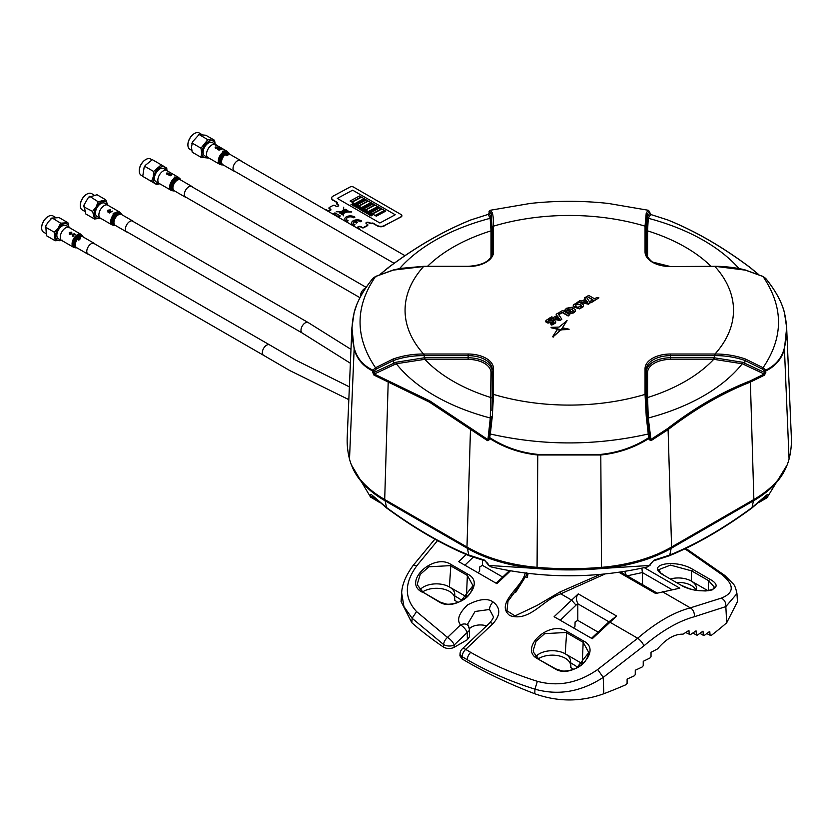 <?xml version="1.0" encoding="UTF-8"?>
<svg xmlns="http://www.w3.org/2000/svg" width="833" height="833" viewBox="0 0 833 833"><rect width="100%" height="100%" fill="white"/><g stroke="black" fill="none" stroke-linecap="round" stroke-linejoin="round"><path stroke-width="1.25" d="M538.357 658.799A18.451 10.652 180 0 1 565.305 658.268A18.451 10.652 180 0 1 570.459 664.068M535.817 656.633A18.305 10.569 180 0 1 565.201 653.801A18.305 10.569 180 0 1 570.553 661.079A18.305 10.569 180 0 1 570.407 662.62L576.842 666.629A10.839 6.258 180 0 1 576.946 666.681A10.839 6.258 180 0 1 577.987 667.379M570.626 663.11L570.699 665.598A18.451 10.652 180 0 1 570.563 667.118L570.407 662.62M492.959 623.657A7.226 2.655 -133.3 0 0 489.575 623.094C492.688 619.315 493.917 617.097 493.251 616.451L489.512 609.485A7.226 4.175 -60 0 1 493.042 601.936C500.695 607.746 500.664 614.993 492.959 623.657L465.689 649.396L470.728 652.364C491.074 664.109 513.284 673.751 537.337 681.311C558.162 686.954 578.279 683.029 597.667 669.524L603.227 677.385C581.132 691.838 558.37 695.763 534.942 689.172C510.494 681.477 487.919 671.648 467.209 659.705L462.086 656.675L461.951 658.841L459.931 655.8L460.055 653.666A7.226 4.019 3.4 0 0 462.086 656.675A7.226 4.217 121.1 0 1 465.689 649.396A7.226 2.655 -133.3 0 0 462.315 648.834A7.226 7.226 0 0 0 460.055 653.666M489.512 609.485L475.07 611.484L467.688 623.959L468.219 625.77A7.226 4.883 -32.3 0 1 468.74 627.874M493.042 601.936C487.492 598 479.027 598.979 467.657 604.862C458.91 613.203 456.526 619.898 460.524 624.927A7.226 2.697 46.1 0 1 467.209 632.466L454.193 644.992L454.12 647.345C450.466 649.032 446.925 648.959 443.51 647.106L443.583 644.534A7.226 3.863 1.7 0 0 443.979 644.773A7.226 3.863 1.7 0 0 454.193 644.992A7.226 2.697 -133.9 0 0 447.508 637.443L460.524 624.927A7.226 4.883 -32.3 0 1 468.219 625.76A7.226 4.883 -32.3 0 1 468.219 625.77M469.291 628.832A12.526 7.226 180 0 1 486.607 625.895M676.323 582.454A18.451 10.652 180 0 1 691.317 585.516A18.451 10.652 180 0 1 696.076 590.243M670.336 578.997A18.305 10.569 180 0 1 691.213 581.049A18.305 10.569 180 0 1 696.575 588.327A18.305 10.569 180 0 1 696.43 589.868L696.784 590.451M422.56 591.94A18.451 10.652 180 0 1 449.497 591.409A18.451 10.652 180 0 1 454.641 597.167M420.019 589.774A18.305 10.569 180 0 1 449.393 586.953A18.305 10.569 180 0 1 454.756 594.221A18.305 10.569 180 0 1 454.61 595.762L461.045 599.77A10.839 6.258 180 0 1 461.149 599.833A10.839 6.258 180 0 1 462.19 600.531M454.766 600.26L454.61 595.762L454.766 600.26L457.994 602.457M502.695 577.05L482.432 565.347L482.432 560.161M482.432 565.347L479.725 566.909L479.6 571.271L478.163 572.812M458.744 561.65L496.895 583.673L458.744 561.65L466.168 554.518M473.175 557.235L464.929 565.17M554.778 668.701L537.754 658.872C518.168 648.938 548.937 619.627 566.732 631.268L583.756 641.098C603.342 651.031 572.573 680.342 554.778 668.701L561.848 670.898M537.754 658.872L555.892 668.941L561.952 670.877C564.243 671.408 568.127 670.909 573.593 669.388L578.175 667.275C579.07 666.431 586.734 663.495 588.796 652.541L583.173 642.326L582.225 663.641A18.305 10.569 180 0 1 582.715 663.932M583.756 641.098L583.173 642.326L566.138 632.486L544.73 633.632L536.056 641.243L533.235 650.375L533.516 652.229L538.878 659.528M460.587 601.405L472.998 585.682L467.375 575.468L467.959 574.239C487.544 584.183 456.776 613.484 438.981 601.842L423.06 592.253L440.095 602.082L446.051 604.05M421.946 592.013C402.37 582.08 433.139 552.768 450.924 564.41L449.393 586.953L466.428 596.782L467.375 575.468L450.341 565.638L428.933 566.784L420.259 574.385L417.437 583.516L417.718 585.37L423.081 592.669M438.981 601.842L446.155 604.019C448.446 604.55 452.319 604.06 457.786 602.54L462.367 600.426C463.273 599.583 470.937 596.647 472.998 585.682M528.174 573.406L527.112 577.55L525.259 576.478M434.909 539.138L413.012 565.617L417.177 565.315C404.276 582.642 404.067 598.063 416.562 611.578L447.508 637.443A7.226 4.384 -54.5 0 0 443.583 644.534L412.116 618.263L403.943 606.58L401.662 592.888L401.1 601.624L411.877 622.792A433.493 250.275 180 0 0 443.51 647.106M663.797 575.218C644.211 564.618 674.99 558.391 692.775 569.366L709.81 579.195C729.396 589.806 698.627 596.022 680.832 585.058L663.797 575.218C657.435 569.897 663.578 577.3 658.747 569.668L660.788 573.166M712.704 589.608L714.339 587.182L708.696 580.726L691.661 570.886L670.471 565.107L658.747 569.668M714.339 587.182L712.819 589.545C712.048 589.4 715.495 589.691 705.728 590.951C696.221 590.607 693.118 590.743 680.842 585.058M692.775 569.366L691.661 570.886L691.213 581.049L708.05 590.764M706.748 633.611L711.059 635.569A433.493 250.275 180 0 0 726.688 622.792L737.465 601.624L736.955 593.596L725.845 606.591L694.253 616.764C678.562 621.074 661.787 630.758 643.94 645.814L603.227 677.385L603.79 693.754C580.893 702.011 557.891 702.011 534.786 693.754A433.493 250.275 180 0 1 461.951 658.841M710.112 635.548L709.758 631.352A433.181 250.098 180 0 1 704.333 635.381L703.364 635.35L703 631.143A432.868 249.91 180 0 1 697.419 635.09L696.419 635.038L696.055 630.831A432.546 249.733 180 0 1 690.328 634.684L685.663 632.518M696.419 635.038L692.879 632.986M703.364 635.35L699.907 633.351M522.385 581.798L508.005 601.228L506.964 610.797L515.013 615.91L536.931 605.508L559.984 591.971L600.166 574.447M605.008 573.989L560.786 593.835C543.272 599.344 529.559 622.501 509.786 615.545C494.708 603.529 521.947 587.525 525.165 573.271L524.644 572.969M591.534 638.265L609.256 621.564L616.659 616.045L592.263 638.734L554.112 616.712L592.263 638.734M689.297 634.621L688.933 630.404A432.233 249.546 180 0 1 683.05 634.173L682.966 634.173C674.626 633.955 666.181 638.828 657.643 648.792L657.56 648.897A432.233 249.546 180 0 1 651.031 652.291L651.021 656.716L649.927 658.008A432.546 249.733 180 0 1 643.243 661.319L643.232 665.744L642.108 667.025A432.868 249.91 180 0 1 635.277 670.242L635.256 674.668L634.1 675.927A433.181 250.098 180 0 1 627.114 679.062L627.093 683.487L625.916 684.736A433.493 250.275 180 0 1 603.79 693.754M598.063 632.101L577.8 620.408L577.81 603.415L560.286 620.231M577.8 620.408L575.093 621.97L574.968 626.333L573.531 627.874M554.112 616.712L578.248 593.877C576.051 596.636 575.905 599.822 577.81 603.415M597.667 669.524L637.703 638.245C656.3 622.345 673.835 612.224 690.328 607.861L721.399 598.084C724.595 599.895 726.074 602.738 725.845 606.591L726.688 622.792M644.273 567.648L679.822 588.181L655.686 593.513L618.919 572.292M672.179 589.754L642.368 572.552L627.207 575.822M642.514 584.662L642.514 572.802M642.368 572.552L641.899 568.179M721.399 598.084C734.3 592.909 734.498 585.11 722.013 574.687L684.976 548.864M437.544 540.586L417.177 565.315M469.333 629.436L469.51 636.672L467.396 639.682L467.209 632.466A7.226 4.144 -1.4 0 0 469.333 629.436A7.226 7.226 0 0 0 468.219 625.76M454.12 647.345L467.396 639.682M489.575 623.094L462.315 648.834M566.732 631.268L565.201 653.801L582.225 663.641M570.761 663.203L570.917 667.702L573.802 669.315M570.917 667.702L570.563 667.118M576.384 668.264L588.796 652.541M510.483 570.855L496.895 583.673M496.166 583.215L509.452 570.667M763.049 276.535C783.655 307.054 783.655 337.448 763.049 367.728L765.683 370.144C775.388 365.562 781.573 358.336 784.238 348.475C787.31 336.345 787.31 324.224 784.238 312.094C781.573 301.661 775.388 290.436 765.683 278.42L763.049 276.525L745.504 270.163L714.995 266.321L670.43 266.539A25.396 14.661 180 0 1 652.478 262.249A25.396 14.661 180 0 1 645.044 251.878A1.208 0.979 -0 0 1 646.241 252.816A24.188 13.963 0 0 0 646.262 253.326C644.534 254.711 652.957 263.28 653.082 262.187L670.43 266.539L714.995 266.321C728.344 266.237 742.047 268.976 745.4 270.017L762.924 276.4L765.61 278.326A1.208 0.625 129 0 1 765.683 278.42A1.208 0.646 -39.8 0 1 765.777 278.493C775.45 290.478 781.656 301.785 784.405 312.417A1.208 0.968 -14.2 0 1 784.426 312.573L786.664 327.671L784.426 348.985C781.739 358.877 775.544 366.197 765.86 370.945L764.663 375.058L750.377 382.108C722.805 392.905 695.378 408.743 668.097 429.609L651.062 440.647L649.126 439.647L649.042 438.387C634.538 447.613 618.461 453.142 600.822 454.995L537.743 454.995C520.104 453.142 504.038 447.613 489.523 438.387L489.44 439.647A1.208 0.687 3.7 0 1 488.898 439.022L491.314 416.739L492.334 416.146L490.314 434.003L489.387 434.232L490.293 433.993L489.523 438.387A1.208 0.687 3.7 0 1 488.981 437.762A1.208 0.687 3.7 0 0 488.981 437.762L488.909 438.981A1.208 0.687 3.7 0 0 488.898 439.022L488.898 439.095M645.044 251.878L645.044 226.555L646.241 227.482L646.304 253.815M646.377 254.242L646.377 229.554L647.251 217.132L649.667 213.3L649.178 211.457L647.262 214.06L646.241 227.086L646.377 229.554L647.574 230.491L647.574 255.814A22.855 13.193 0 0 0 647.772 257.501M645.044 226.555L645.044 226.149A1.208 0.979 0 0 1 646.241 227.086M470.749 219.985A1.208 0.802 68.8 0 1 470.884 219.912L487.878 214.487A1.208 0.646 75.3 0 1 487.93 214.477L488.909 213.3L491.324 217.132L492.199 229.554L491.293 213.998L489.387 211.457L490.314 210.26L492.313 212.863C493.157 215.622 493.563 220.047 493.532 226.149A164.226 94.816 0 0 1 645.044 226.149L646.241 212.915L648.261 210.26L649.178 211.457M648.261 210.26L608.392 203.45C582.319 200.607 556.246 200.607 530.184 203.45L531.777 203.283M490.314 210.26L530.184 203.45M492.324 227.086A1.208 0.979 -0 0 1 493.532 226.149L493.532 251.878A25.396 14.661 180 0 1 468.136 266.539L423.581 266.539L393.28 270.111L375.527 276.525L372.882 278.42C363.178 290.436 356.993 301.661 354.327 312.094C351.266 324.224 351.266 336.345 354.327 348.475C356.993 358.336 363.178 365.562 372.882 370.144L375.527 367.738C354.91 337.209 354.91 306.804 375.516 276.535M490.804 257.501A22.855 13.193 0 0 0 490.991 255.814L491.001 230.491L490.116 217.663L487.93 214.477L471.03 219.881C443.697 230.908 416.198 246.787 388.511 267.518L380.337 274.265M491.001 230.491L492.199 229.554L492.199 254.242M427.548 266.321A164.226 94.816 0 0 1 490.991 230.866A1.208 0.979 180 0 0 492.199 229.929M492.261 253.815L492.324 227.482L493.532 226.555M423.581 266.539L423.581 266.539A164.226 94.816 0 0 0 423.581 354.015L468.136 354.015A25.396 14.661 180 0 1 493.532 368.675L493.532 394.405A1.208 0.979 180 0 0 492.324 395.331L493.532 393.999M376.349 368.977L375.527 367.738L393.061 359.044C402.901 355.629 413.074 353.952 423.581 354.015L423.581 355.639C413.241 355.545 403.224 357.159 393.54 360.491L376.349 368.977L373.85 371.237L373.84 372.538L395.831 362.293L424.268 357.784L468.136 357.784L468.136 355.639L423.581 355.639M488.909 438.981L487.93 439.637L490.304 418.01L490.991 372.611A22.855 13.193 0 0 0 468.136 359.408L424.278 359.408L396.3 363.74L395.831 362.293M424.278 359.408L424.268 354.015M388.511 380.973L429.932 400.996L487.93 439.637L487.503 440.647L429.443 402.131L373.913 375.058A1.208 0.895 -57.5 0 1 374.288 374.038L388.511 380.973A1.208 0.802 -69.3 0 0 388.199 382.108L384.7 499.519A124.69 71.992 180 0 1 349.506 459.056A222.13 128.251 180 0 1 347.215 437.283L351.901 327.858M491.22 417.666A1.208 0.687 5.2 0 1 490.304 418.01A190.163 109.789 180 0 1 434.816 395.779A190.163 109.789 180 0 1 396.3 363.74L374.288 374.038L373.84 372.538A1.208 0.646 0.5 0 1 372.695 372.247L372.705 370.945A1.208 0.948 -62 0 1 372.882 370.144L373.85 371.237A1.208 0.646 0.5 0 1 372.705 370.945C363.021 366.197 356.836 358.877 354.14 348.985L351.911 327.671L354.14 312.573L356.534 305.315M786.664 327.858L791.35 437.283A222.13 128.251 180 0 1 789.07 459.056A124.69 71.992 180 0 1 753.865 499.519L671.585 547.021A124.69 71.992 180 0 1 601.499 567.346A222.13 128.251 180 0 1 537.066 567.346A124.69 71.992 180 0 1 466.98 547.021L384.7 499.519M394.04 364.542L393.061 359.044M468.136 359.408L468.136 357.784A24.063 13.89 180 0 1 492.199 371.674L492.199 396.623A1.208 0.979 180 0 1 490.991 397.56A164.226 94.816 0 0 1 453.162 381.254A164.226 94.816 0 0 1 424.924 359.408L424.924 357.784M492.199 396.623L491.845 410.43M491.928 409.274L492.324 395.331M646.231 416.146L647.262 416.739L649.178 434.232L648.261 434.003L646.231 416.146L645.044 394.405A164.226 94.816 0 0 1 493.532 394.405L492.334 416.146M490.991 372.611A1.208 0.979 180 0 0 492.199 371.674L492.324 394.936L492.199 397.008L491.001 397.935M487.503 440.647L489.44 439.647M666.233 549.936A123.43 71.263 180 0 1 601.322 567.606A220.87 127.511 180 0 1 537.254 567.606A123.43 71.263 180 0 1 472.342 549.936M564.649 313.947A220.87 127.511 180 0 1 565.315 313.937M573.468 312.927A220.932 127.553 0 0 0 572.625 312.916M563.587 312.948A220.932 127.553 0 0 0 562.921 312.958M561.713 312.979A220.932 127.553 0 0 0 561.005 312.989M567.054 312.208A222.13 128.251 180 0 1 567.731 312.208L564.576 310.386L566.502 308.252L571.553 307.346L575.259 309.491L575.176 311.021L573.666 312.427L569.824 313.416L569.907 312.26L573.125 310.834L572.271 309.074L567.783 309.095L566.825 309.991L567.971 310.647L569.283 309.886L570.553 310.615L567.762 312.614L564.576 310.782L565.232 309.647M573.958 312.229A222.13 128.251 180 0 1 574.489 312.24M424.268 358.544L424.924 358.169M566.076 314.374A220.089 127.074 0 0 0 565.399 314.385M489.846 437.669C504.225 446.988 520.198 452.569 537.774 454.391L600.791 454.391C618.367 452.569 634.34 446.988 648.72 437.669L649.042 438.387A1.208 0.687 176.3 0 0 649.584 437.762A1.208 0.687 176.3 0 1 649.584 437.762L649.667 438.981A1.208 0.687 176.3 0 1 649.667 439.022L649.667 439.022A1.208 0.687 176.3 0 1 649.126 439.647M646.72 410.43L646.377 396.623A1.208 0.979 180 0 0 647.574 397.56L648.272 418.01L651.062 440.647M646.377 396.623L646.377 371.674A24.063 13.89 180 0 1 670.43 357.784L714.308 357.784L742.734 362.293L764.736 372.538L764.278 374.038L750.054 380.973C722.378 391.708 694.868 407.587 667.535 428.61L650.646 439.637L649.667 438.981M649.678 439.095L649.584 437.71L648.72 437.669L648.282 433.993C595.397 445.894 542.752 445.894 490.314 434.003M648.438 419.822L647.418 419.238M764.663 375.058A1.208 0.895 57.5 0 0 764.278 374.038L742.265 363.74L714.298 359.408L670.43 359.408A22.855 13.193 0 0 0 647.574 372.611L647.574 397.56A164.226 94.816 0 0 0 713.642 359.408L713.642 357.784M645.044 393.999L646.241 395.331A1.208 0.979 -0 0 0 645.044 394.405L645.044 368.675A25.396 14.661 180 0 1 670.43 354.015L714.995 354.015C725.512 353.952 735.706 355.639 745.556 359.054L763.049 367.728L762.226 368.977L745.077 360.512L744.577 364.562M765.683 370.144A1.208 0.948 62 0 1 765.86 370.945A1.208 0.646 -0.5 0 1 764.725 371.237L764.736 372.538A1.208 0.646 -0.5 0 0 765.871 372.247M758.228 274.265L750.054 267.518C722.294 246.745 694.784 230.866 667.535 219.881L650.646 214.477A1.208 0.646 -75.3 0 1 650.698 214.487L667.681 219.912A1.208 0.802 -68.8 0 0 667.535 219.881M649.646 213.092A1.208 0.698 176.2 0 1 649.667 213.196L649.667 213.196A1.208 0.698 176.2 0 1 649.667 213.3L650.646 214.477L648.272 218.277L647.574 230.491M372.695 372.247L373.913 375.058M375.527 276.525L376.349 276.723L375.527 276.525M490.116 217.663L492.313 212.863M490.293 210.27L488.909 213.3M488.992 212.051A1.208 1.166 -152.9 0 1 489.117 211.478L489.762 210.551M649.199 211.467A1.208 0.698 176.2 0 1 649.584 212.051A1.208 1.166 152.9 0 0 649.136 211.082M646.377 229.929A1.208 0.979 180 0 0 647.574 230.866A164.226 94.816 0 0 1 711.018 266.321M764.725 371.237L762.226 368.977M745.556 359.054L745.077 360.512C735.372 357.17 725.345 355.545 714.995 355.639L670.43 355.639A24.188 13.963 0 0 0 646.241 369.602L646.241 394.936L646.377 397.008L647.574 397.935M714.995 266.539A164.226 94.816 0 0 1 714.995 354.015L714.995 355.639M714.308 354.015L714.298 359.408M742.734 362.293L742.265 363.74A190.163 109.789 180 0 1 648.272 418.01A1.208 0.687 -5.2 0 1 647.345 417.666M646.241 395.331L647.22 416.333M649.178 434.232L648.282 433.993L649.178 434.232L649.584 437.721M585.412 299.505L584.704 298.131M590.014 302.983L588.556 304.222L578.144 301.921L579.893 300.526L582.069 301.046L585.412 299.109L584.506 297.86L586.213 296.871L590.201 302.879L588.556 303.826L578.144 301.525M598.427 298.131L591.263 302.65L590.514 301.13L592.898 299.755L587.057 296.381L588.723 295.423L594.564 298.787L596.959 297.412L598.917 297.85L591.263 302.264L590.514 301.13M592.898 300.151L587.057 296.381M570.553 310.615L567.762 312.614M575.259 309.886L575.176 311.417L573.666 312.812L569.824 313.812L569.907 312.656M573.125 311.23L573.146 310.313L570.824 308.97L567.783 309.491L566.825 310.386M553.164 337.146L552.675 336.615L557.194 329.67L560.401 330.368L552.8 336.813M566.544 320.903L561.109 330.128L551.102 327.744M569.501 314.832L568.179 315.988L562.337 312.614L559.641 314.166L558.891 312.646L562.639 310.48L569.845 314.635L568.179 315.592L562.337 312.219L559.641 313.781L558.891 312.646M557.027 315.894L556.319 314.52M561.629 319.372L560.172 320.611L549.759 318.31L551.498 316.915L553.685 317.435L557.027 315.499L556.121 314.249L557.829 313.26L561.817 319.268L560.172 320.216L549.759 317.914M583.537 305.097L583.454 306.627L579.56 308.876L573.219 306.794L573.291 304.868L577.196 302.618L579.841 302.577L583.537 304.701L583.454 306.232L579.56 308.481L573.219 306.398L573.291 304.868M553.768 322.558L552.602 321.954L547.979 323.1L545.761 321.85L545.979 320.434L548.968 318.591L551.602 319.174L548.593 320.08L547.989 321.288L553.56 320.247L555.028 320.684L555.59 322.527L551.238 324.662L550.571 323.662L552.987 322.871L553.508 321.653L547.979 322.704L545.761 321.465L545.979 320.434M550.571 319.341L551.602 319.57L547.781 321.184M555.798 321.892L555.59 322.923L552.81 324.672L551.238 325.057L550.8 324.006M568.762 329.535L562.546 329.753M577.54 303.785L581.424 305.128L581.434 306.034L577.633 307.315L575.332 305.982L575.322 305.076L577.54 303.785L581.424 305.513L581.434 306.419M575.332 306.367L575.322 305.461L577.54 304.18M557.756 316.54L559.37 318.789L555.476 317.862L557.756 316.54M559.037 327.077L567.065 320.643L561.109 329.733L551.102 327.348L559.037 327.077M560.401 330.368L553.164 336.751M586.14 300.151L587.754 302.4L583.86 301.473L586.14 300.151M562.285 329.753L563.441 327.983L569.126 329.222L562.285 329.753M555.476 318.248L557.756 316.936L559.37 319.185M487.378 563.295L485.202 560.911A2.405 1.406 -75.2 0 0 485.275 560.932L469.854 555.965A2.405 1.687 -68.6 0 1 469.583 555.892A2.405 1.687 -68.6 0 1 468.792 555.028L484.462 560.109L488.752 565.388L490.97 566.888L487.982 564.826L488.752 565.388L487.336 562.941A2.405 1.562 -16.3 0 0 487.378 563.295A2.405 1.562 -16.3 0 0 488.398 564.17M751.491 508.172A2.405 1.041 -126.8 0 0 751.835 508.078C723.221 529.07 695.607 545.011 668.993 555.892A2.405 1.687 -111.4 0 1 668.712 555.965L653.301 560.932A2.405 1.406 -104.8 0 0 653.364 560.911A2.405 1.406 -104.8 0 0 654.103 560.109L669.774 555.028C696.242 544.199 723.669 528.361 752.053 507.526L766.287 495.333C767.724 494.115 768.286 494.386 767.984 496.145L787.133 464.96M651.239 562.941L649.813 565.388L650.594 564.826L647.595 566.888L649.813 565.388L650.177 564.17A2.405 1.562 16.3 0 0 651.198 563.295L653.364 560.911L668.993 555.892A2.405 1.687 -111.4 0 0 669.774 555.028L671.159 548.343L753.428 500.841A124.075 71.638 0 0 0 786.873 465.585M766.287 495.333A2.405 1.312 -134.8 0 1 766.058 495.854L766.058 495.854A2.405 1.312 -134.8 0 1 765.631 496.072L765.86 496.76L764.559 497.322M761.289 500.352L765.86 496.76A2.405 1.77 9.1 0 0 767.984 496.145M765.746 497.457L767.766 497.301L758.665 502.632M351.693 465.585A124.075 71.638 0 0 0 385.138 500.841L386.512 507.526C415.053 528.455 442.479 544.282 468.792 555.028L467.417 548.343L385.138 500.841M467.417 548.343A124.075 71.638 0 0 0 535.275 568.398L489.086 565.472M671.159 548.343A124.075 71.638 0 0 1 603.3 568.398A221.516 127.886 180 0 1 535.275 568.398M568.772 315.645A218.912 126.387 0 0 0 567.585 315.645M351.443 464.97L370.529 497.03L379.9 502.632M374.017 497.322L372.705 496.76L372.934 496.072A2.405 1.312 -45.2 0 1 372.518 495.854A2.405 1.312 -45.2 0 1 372.278 495.333C370.841 494.115 370.279 494.386 370.581 496.145L370.758 497.259L372.82 497.457L377.287 500.352M370.581 496.145A2.405 1.77 170.9 0 0 372.705 496.76L372.82 497.457M387.085 508.172A2.405 1.041 -53.2 0 1 386.741 508.078C415.344 529.07 442.958 545.011 469.583 555.892L485.202 560.911A2.405 1.406 -75.2 0 1 484.462 560.109M372.278 495.333L386.512 507.526A2.405 1.041 -53.2 0 0 386.741 508.078L372.289 495.635M488.513 564.576L487.555 563.702M651.01 563.702L650.052 564.576M603.3 568.398L649.48 565.472M654.103 560.109L650.177 564.17M133.707 221.828A6.258 3.613 120 0 0 132.968 221.12A6.258 3.613 120 0 0 127.345 223.754A6.258 3.613 120 0 0 125.773 230.928A6.258 3.613 120 0 0 126.699 231.97A6.258 3.613 120 0 0 127.688 232.251M109.133 210.874A7.487 4.321 120 0 0 108.873 211.134L109.519 211.509A7.487 4.321 120 0 0 109.113 211.967L108.207 211.842L108.217 210.395L109.998 210.062L110.55 210.978L110.279 209.854L107.873 210.208L107.998 212.165L109.31 212.321A7.487 4.321 -60 0 1 110.112 211.436L109.133 210.874M113.34 214.768A7.487 4.321 120 0 0 113.101 215.081L113.194 213.279L115.381 212.821A7.487 4.321 120 0 0 115.089 213.029L113.538 213.456L113.34 214.768M109.477 212.967L112.403 211.124M241.331 161.196A6.258 3.613 120 0 0 240.591 160.488A6.258 3.613 120 0 0 235.76 162.164A6.258 3.613 120 0 0 233.032 168.464A6.258 3.613 120 0 0 234.323 171.338A6.258 3.613 120 0 0 235.302 171.619M216.122 147.795A7.487 4.321 120 0 0 215.539 148.201L215.841 148.378A7.487 4.321 -60 0 1 216.424 147.972L216.726 148.149A7.487 4.321 -60 0 1 217.038 147.962L216.726 147.785A7.487 4.321 -60 0 1 218.194 147.191L215.383 147.014A7.487 4.321 120 0 0 215.081 147.202L216.122 147.795M217.278 147.202A7.487 4.321 120 0 0 216.424 147.618L215.757 147.233L217.278 147.202M218.902 148.67A7.487 4.321 120 0 0 218.621 148.815L219.266 149.18A7.487 4.321 120 0 0 218.819 149.461L217.882 149.242L217.986 148.17L220.328 148.992L220.058 148.222L217.632 147.982L217.642 149.461L218.996 149.753A7.487 4.321 -60 0 1 219.881 149.232L218.902 148.67M223.025 152.179A7.487 4.321 120 0 0 222.744 152.377L222.952 151.054L225.16 151.169A7.487 4.321 120 0 0 224.879 151.242L223.306 151.242L223.025 152.179M224.837 152.366A7.164 4.134 120 0 0 224.566 152.512L224.587 152.533A7.143 4.123 120 0 0 224.129 152.814L224.087 152.793A7.164 4.134 120 0 0 223.723 153.053L224.316 153.334A6.872 3.967 -60 0 1 225.191 152.814L224.837 152.366A7.143 4.123 120 0 1 229.179 153.605A7.143 4.123 120 0 1 229.304 153.98M226.94 155.781A6.289 3.634 -60 0 1 227.242 155.552L226.076 154.876L228.638 154.782L228.554 154.188L227.117 153.918L228.325 154.605L225.379 154.886L226.94 155.781M221.922 149.326L218.871 150.127L221.922 149.326M192.673 187.196A6.258 3.613 120 0 0 191.934 186.488A6.258 3.613 120 0 0 187.102 188.164A6.258 3.613 120 0 0 184.374 194.464A6.258 3.613 120 0 0 185.665 197.338A6.258 3.613 120 0 0 186.654 197.619M167.464 173.795A7.487 4.321 120 0 0 166.881 174.201L167.183 174.378A7.487 4.321 -60 0 1 167.766 173.972L168.079 174.149A7.487 4.321 -60 0 1 168.381 173.962L168.079 173.785A7.487 4.321 -60 0 1 169.536 173.191L166.725 173.014A7.487 4.321 120 0 0 166.423 173.202L167.464 173.795M168.63 173.202A7.487 4.321 120 0 0 167.766 173.618L167.11 173.233L168.63 173.202M170.244 174.67A7.487 4.321 120 0 0 169.974 174.815L170.609 175.18A7.487 4.321 120 0 0 170.161 175.461L169.234 175.242L169.328 174.17L171.671 174.992L171.4 174.222L168.974 173.982L168.984 175.461L170.338 175.753A7.487 4.321 -60 0 1 171.223 175.232L170.244 174.67M174.368 178.179A7.487 4.321 120 0 0 174.087 178.377L174.295 177.054L176.502 177.169A7.487 4.321 120 0 0 176.221 177.242L174.649 177.242L174.368 178.179M174.368 190.809A6.581 3.801 120 0 1 171.827 187.487A6.581 3.801 120 0 1 175.399 180.199A6.581 3.801 120 0 1 180.636 179.97A7.143 4.123 120 0 0 180.522 179.605A7.143 4.123 120 0 0 176.19 178.366A7.164 4.134 120 0 0 175.909 178.512A7.143 4.123 120 0 0 175.482 178.814L175.43 178.793A7.164 4.134 120 0 0 175.076 179.053L175.659 179.334A6.872 3.967 -60 0 1 176.544 178.814L175.565 177.762M215.737 144.546L212.332 142.578A7.643 4.415 120 0 0 206.438 144.63A7.643 4.415 120 0 0 203.096 152.324A7.643 4.415 120 0 0 204.689 155.823L208.094 157.791A7.643 4.415 -60 0 1 206.511 154.282A7.643 4.415 -60 0 1 209.843 146.587A7.643 4.415 -60 0 1 215.737 144.546A7.643 4.415 -60 0 1 216.476 145.171M214.602 140.308L205.813 135.238L199.004 134.634L192.517 141.881L191.486 147.243L192.194 152.189L200.982 157.26L201.68 153.126L200.982 148.18L207.792 139.705L214.602 140.308L215.31 145.265M200.982 148.18L192.194 143.099L191.757 143.807L192.517 141.881M198.202 135.029L199.097 134.498L207.792 139.705M201.909 134.55L199.243 132.999A9.392 5.425 120 0 0 194.547 133.467A9.392 5.425 120 0 0 187.904 144.973A9.392 5.425 120 0 0 189.851 149.274L191.632 150.304M187.904 144.973L187.904 144.578A8.913 5.144 -60 0 1 194.204 133.665A8.913 5.144 -60 0 1 194.37 133.572M200.982 157.26L207.698 157.999L208.604 157.468M209.01 158.103A7.643 4.415 -60 0 1 208.094 157.791M95.077 244.131A6.258 3.613 120 0 0 94.337 243.423A6.258 3.613 120 0 0 88.715 246.058A6.258 3.613 120 0 0 87.142 253.232A6.258 3.613 120 0 0 88.079 254.273A6.258 3.613 120 0 0 89.058 254.554M70.503 233.178A7.487 4.321 120 0 0 70.253 233.438L70.888 233.813A7.487 4.321 120 0 0 70.482 234.271L69.587 234.146L69.587 232.688L71.367 232.365L71.919 233.282L71.659 232.157L69.243 232.511L69.378 234.469L70.68 234.625A7.487 4.321 -60 0 1 71.482 233.74L70.503 233.178M76.751 235.125A7.487 4.321 120 0 0 76.459 235.333L76.969 236.395A7.164 4.134 120 0 1 77.531 235.947L76.751 235.125M78.406 239.081L78.229 240.091L79.666 239.737L80.509 237.853L79.177 237.905L80.228 238.051L79.104 238.79L79.364 239.56L78.479 239.789L78.406 239.081M72.565 235.198L72.388 236.197L73.242 236.228L73.918 235.76L73.366 234.521L74.98 234.583A7.487 4.321 -60 0 1 75.293 234.344L74.158 233.688L72.71 234.583L73.596 235.593L72.627 235.895L72.565 235.198M345.362 209.864L348.132 211.29M359.596 229.45A1.208 0.666 1.7 0 1 359.606 229.481A1.208 0.666 1.7 0 0 359.294 228.752L358.273 228.169A1.926 1.072 -178.3 0 1 358.273 226.649A1.926 1.072 -178.3 0 1 361.001 226.701L362.022 227.294A1.208 0.666 1.7 0 0 363.729 227.326L367.468 225.316A1.208 0.666 1.7 0 0 367.468 224.369L366.447 223.775A1.687 0.937 -178.3 0 1 366.447 222.442A1.687 0.937 -178.3 0 1 368.832 222.494L371.216 223.296A1.687 0.937 -178.3 0 1 373.601 223.348L377.339 225.712A4.821 2.686 1.7 0 0 384.148 225.847L401.162 216.695A2.405 1.343 1.7 0 0 401.87 215.789A2.405 1.343 1.7 0 0 401.86 215.685M377.339 225.514A4.821 2.686 1.7 0 0 384.148 225.649L401.162 216.903A2.405 1.343 1.7 0 0 401.86 215.986A2.405 1.343 1.7 0 0 401.839 215.789M371.216 223.296L371.206 223.504A1.687 0.937 -178.3 0 1 373.59 223.546L373.601 223.348M363.729 227.326L367.468 225.316M401.173 216.497A2.405 1.343 1.7 0 0 401.173 214.602L353.494 187.071A2.405 1.343 1.7 0 0 350.089 187.008L333.065 196.151A4.821 2.686 1.7 0 0 333.065 199.951L336.813 202.117A1.687 0.937 -178.3 0 1 336.813 203.439L338.177 204.793A1.687 0.937 -178.3 0 1 338.177 206.126A1.687 0.937 -178.3 0 1 335.793 206.074L334.772 205.491A1.208 0.666 1.7 0 0 333.065 205.449L329.327 207.469A1.208 0.666 1.7 0 0 329.327 208.417L330.347 209A1.926 1.072 -178.3 0 1 330.347 210.52A1.926 1.072 -178.3 0 1 327.629 210.468L326.598 209.874A1.208 0.666 1.7 0 0 325.339 209.697M339.427 212.915L341.343 213.685A1.031 0.573 1.7 0 0 343.227 214.123L343.373 215.841L343.456 213.508L346.767 212.051L351.599 211.988L347.715 211.842L351.765 211.894M339.708 212.738L340.77 211.894L336.272 211.738L340.926 211.78L343.373 210.187L343.467 207.313L343.373 210.208L340.926 211.801L336.272 211.759M343.685 207.198L343.581 210.041L345.549 209.312L347.736 210.551M348.361 211.259L347.517 211.749M333.335 213.737L334.928 212.884L333.325 213.727L338.719 216.84L340.322 215.986L334.928 212.863L340.301 215.997M353.692 217.798L354.91 217.142A5.675 3.165 1.7 0 0 346.497 216.736A5.675 3.165 1.7 0 0 346.924 221.432L348.132 220.787A3.978 2.218 1.7 0 1 347.705 217.434A3.978 2.218 1.7 0 1 353.692 217.798M355.212 221.099A3.978 2.218 1.7 0 0 355.191 221.109A3.978 2.218 1.7 0 1 360.512 221.734L361.73 221.078A5.675 3.165 1.7 0 0 353.327 220.683A5.675 3.165 1.7 0 0 353.744 225.368L354.962 224.723A3.978 2.218 1.7 0 1 353.994 221.734L356.337 223.088L357.534 222.442L355.191 221.089L357.513 222.453M339.874 212.686L341.405 213.571A1.031 0.573 1.7 0 1 343.175 213.477A1.031 0.573 1.7 0 0 341.405 213.55L339.874 212.665L343.311 211.915L343.175 213.456L343.311 211.936M341.926 214.039L342.79 213.581L341.926 214.039M347.007 211.967L347.528 211.978L347.007 211.967M347.444 210.572L346.476 210.01L347.444 210.572M346.611 211.978L343.519 211.926L343.467 213.331L346.611 211.978M343.467 213.352L346.58 211.946M343.363 210.385L341.218 211.79L343.311 211.821L343.363 210.405L343.311 211.801L341.249 211.79M343.519 211.821L345.414 211.842L344.602 210.926L345.622 211.842L347.788 211.467L344.57 209.614L343.571 210.27L343.519 211.821M343.227 214.143L343.165 215.841M344.154 209.354L347.819 210.51M344.414 209.52L343.581 210.041M340.77 211.915L339.604 212.675M353.369 222.89A3.978 2.218 1.7 0 0 354.941 224.733M361.709 221.089A5.675 3.165 1.7 0 0 355.472 219.995A5.675 3.165 1.7 0 0 351.661 222.838M346.538 218.954A3.978 2.218 1.7 0 0 348.111 220.797M354.889 217.153A5.675 3.165 1.7 0 0 348.642 216.049A5.675 3.165 1.7 0 0 344.841 218.902M336.688 203.918L338.167 205.199A1.687 0.937 -178.3 0 1 338.625 205.689M338.167 205.199L338.167 205.001A1.687 0.937 -178.3 0 1 338.656 205.584M357.742 227.576A1.926 1.072 -178.3 0 1 359.075 226.795A1.926 1.072 -178.3 0 1 360.991 227.097L362.011 227.69A1.208 0.666 1.7 0 0 363.709 227.721L367.457 225.712A1.208 0.666 1.7 0 0 367.759 225.056M363.709 227.721L367.457 225.712M365.989 223.286A1.687 0.937 -178.3 0 1 367.166 222.619A1.687 0.937 -178.3 0 1 368.821 222.89L368.821 222.692A1.687 0.937 -178.3 0 0 367.082 222.432A1.687 0.937 -178.3 0 0 365.958 223.182M331.659 198.077A4.821 2.686 1.7 0 0 331.649 198.181A4.821 2.686 1.7 0 0 333.065 200.149L336.803 202.513A1.687 0.937 -178.3 0 1 337.261 203.002M331.669 198.181A4.821 2.686 1.7 0 0 331.649 198.379A4.821 2.686 1.7 0 0 333.054 200.347M368.821 222.89L371.206 223.702A1.687 0.937 -178.3 0 1 373.58 223.744L377.328 225.91A4.821 2.686 1.7 0 0 384.138 226.045M329.025 208.125A1.208 0.666 1.7 0 0 329.316 208.812L330.337 209.406A1.926 1.072 -178.3 0 1 330.868 209.989M356.774 206.751L357.076 206.001L357.003 206.73L358.315 206.719L356.951 206.855L356.639 207.646L356.722 206.876L355.347 206.896L356.774 206.751M359.658 208.417L359.96 207.656L359.877 208.396L361.199 208.375L359.835 208.521L359.523 209.302L359.606 208.542L358.232 208.562L359.658 208.417M362.532 210.103L362.834 209.343L362.761 210.083L364.083 210.062L362.709 210.208L362.397 210.988L362.49 210.228L361.116 210.249L362.532 210.103L362.834 209.322M371.185 215.091L371.487 214.331L371.403 215.07L372.726 215.049L371.362 215.195L371.049 215.986L371.133 215.216L369.758 215.237L371.185 215.091M369.737 214.258L370.039 213.508L369.967 214.237L371.289 214.227L369.914 214.362L369.602 215.153L369.696 214.383L368.321 214.404L369.737 214.258M368.301 213.425L368.603 212.675L368.53 213.404L369.842 213.394L368.478 213.529L368.165 214.32L368.248 213.55L366.874 213.571L368.301 213.425M366.864 212.592L367.155 211.842L367.082 212.571L368.405 212.561L367.041 212.696L366.728 213.487L366.812 212.717L365.437 212.738L366.864 212.592M365.885 211.103L365.656 211.717L366.968 211.707L365.593 211.842L365.281 212.654L365.375 211.874L363.99 211.905L365.416 211.749L365.718 210.988L365.645 211.717M366.936 211.707L365.104 212.53M363.979 210.936L364.281 210.176L364.208 210.905L365.52 210.895L364.156 211.03L363.844 211.821L363.927 211.061L362.553 211.082L363.979 210.936M361.095 209.27L361.397 208.51L361.324 209.25L362.636 209.229L361.272 209.375L360.96 210.155L361.043 209.395L359.669 209.416L361.095 209.27M360.127 207.781L359.887 208.396M361.168 208.385L359.346 209.208M359.596 208.562L358.263 208.583M358.211 207.604L358.513 206.844L358.44 207.584L359.762 207.563L358.388 207.709L358.075 208.489L358.169 207.729L356.795 207.75L358.211 207.604M357.242 206.115L357.003 206.73M358.284 206.719L356.472 207.542M356.711 206.896L355.379 206.917M355.337 205.938L355.629 205.189L355.556 205.918L356.878 205.907L355.504 206.043L355.202 206.834L355.285 206.063L353.91 206.084L355.337 205.938M353.89 205.105L354.192 204.356L354.119 205.085L355.431 205.074L354.067 205.21L353.754 206.001L353.838 205.23L352.463 205.251L353.89 205.105M352.401 204.387L351.026 204.408L352.453 204.262L352.755 203.502L352.682 204.231L353.994 204.241L352.63 204.377L352.317 205.168L352.401 204.387L351.057 204.418M352.64 190.174L337.323 198.41L379.9 222.994L395.217 214.758L352.64 190.174M352.14 202.2L354.691 203.679L364.052 198.639L361.501 197.171L352.14 202.2L354.691 203.7L364.042 198.65M350.099 201.024L351.797 202.002L361.158 196.973L359.46 195.984L350.099 201.024L351.797 202.023L361.147 196.984M355.056 203.877L355.889 204.387L365.229 199.337M358.971 206.147L361.512 207.625L370.852 202.586M356.93 204.96L358.606 205.959L367.967 200.93L366.27 199.92L356.909 204.949L358.617 205.938L367.978 200.909M361.866 207.813L362.699 208.312L372.059 203.283L371.206 202.773L361.845 207.802L362.699 208.292L372.059 203.262M365.781 210.072L368.321 211.561L377.682 206.532L375.121 205.033L365.76 210.062L368.321 211.54L377.682 206.511M363.74 208.896L365.427 209.885L374.767 204.845M368.655 211.759L369.508 212.248L378.869 207.219L378.015 206.709L368.655 211.759L369.508 212.228L378.869 207.198M372.59 214.008L375.131 215.497L384.492 210.457L381.941 208.968L372.58 213.998L375.131 215.476L384.492 210.437M370.529 212.821L372.236 213.8L381.597 208.771L379.89 207.792L370.529 212.821L372.236 213.821L381.576 208.781M375.475 215.674L376.318 216.163L385.679 211.134L384.836 210.634L375.475 215.674L376.318 216.184L385.669 211.145M379.9 222.994L395.217 214.758M364.396 198.837L355.035 203.866L355.889 204.366L365.25 199.337L364.396 198.837M368.311 201.097L358.95 206.136L361.512 207.604L370.872 202.575L368.311 201.097M365.375 211.874L364 211.894M373.08 203.856L363.719 208.885L365.427 209.864L374.788 204.835L373.08 203.856M353.994 204.22L352.14 205.043M352.932 203.606L352.682 204.231M69.483 227.471L66.078 225.514A7.643 4.415 120 0 0 59.049 228.95A7.643 4.415 120 0 0 58.435 238.759L61.84 240.716A7.643 4.415 -60 0 1 62.454 230.918A7.643 4.415 -60 0 1 69.483 227.471A7.643 4.415 -60 0 1 70.222 228.107M62.756 241.039A7.643 4.415 -60 0 1 61.84 240.716M62.413 240.248L55.207 240.758L54.332 232.23L58.206 228.117L60.674 223.192L67.879 222.682L69.004 227.201M54.332 232.23L45.544 227.159L45.221 227.753L45.794 225.92L46.419 235.687L55.207 240.758M67.879 222.682L59.091 217.6L51.885 218.121L48.012 222.234L45.794 225.92M55.54 217.403L52.989 215.934A9.392 5.425 120 0 0 48.293 216.403A9.392 5.425 120 0 0 44.357 220.162A9.392 5.425 120 0 0 41.65 227.909A9.392 5.425 120 0 0 43.597 232.199L45.586 233.355M41.65 227.701A8.913 5.144 -60 0 1 41.65 227.513A8.913 5.144 -60 0 1 44.222 220.172A8.913 5.144 -60 0 1 47.95 216.601A8.913 5.144 -60 0 1 48.116 216.507M50.969 218.662L52.052 217.892L60.674 223.192M108.113 205.178L104.708 203.21A7.643 4.415 120 0 0 97.086 207.573A7.643 4.415 120 0 0 97.065 216.455L100.47 218.423A7.643 4.415 -60 0 1 100.491 209.541A7.643 4.415 -60 0 1 108.113 205.178A7.643 4.415 -60 0 1 108.852 205.803M101.387 218.735A7.643 4.415 -60 0 1 100.47 218.423M100.064 218.184L94.566 219.027L92.588 211.384L96.087 206.98L98.19 201.773L105.77 199.805L107.686 204.928M92.588 211.384L83.592 206.74L83.935 205.105L85.778 213.956L94.566 219.027M105.77 199.805L96.982 194.735L88.433 197.411L83.935 205.105M93.921 194.964L91.62 193.631A9.392 5.425 120 0 0 86.924 194.099A9.392 5.425 120 0 0 82.259 199.004A9.392 5.425 120 0 0 80.28 205.605A9.392 5.425 120 0 0 82.228 209.906L84.497 211.218M80.28 205.397A8.913 5.144 -60 0 1 80.28 205.21A8.913 5.144 -60 0 1 82.155 198.941A8.913 5.144 -60 0 1 86.58 194.297A8.913 5.144 -60 0 1 86.747 194.204M91.599 196.744L90.308 196.484M88.433 197.411L89.662 196.317L98.19 201.773M167.079 170.546L163.674 168.578A7.643 4.415 120 0 0 154.646 176.523A7.643 4.415 120 0 0 156.031 181.823L159.436 183.791A7.643 4.415 -60 0 1 158.051 178.491A7.643 4.415 -60 0 1 167.079 170.546A7.643 4.415 -60 0 1 167.818 171.171M160.352 184.103A7.643 4.415 -60 0 1 159.436 183.791M152.179 159.811L145.265 165.371L144.151 167.277L142.724 176.367L157.031 184.759L151.523 181.438L153.282 176.867L153.636 171.473L161.258 164.819L166.756 168.131L166.933 170.453M159.27 183.677L157.031 184.759M142.724 176.367L151.523 181.438M152.043 159.842L150.586 158.999A9.392 5.425 120 0 0 145.89 159.467A9.392 5.425 120 0 0 139.486 168.766A9.392 5.425 120 0 0 139.246 170.973A9.392 5.425 120 0 0 141.194 175.274L142.651 176.117M139.246 170.765A8.913 5.144 -60 0 1 139.246 170.578A8.913 5.144 -60 0 1 139.475 168.485A8.913 5.144 -60 0 1 145.546 159.665A8.913 5.144 -60 0 1 145.713 159.572M152.47 159.738L161.258 164.819M144.848 166.392L153.636 171.473M470.728 652.364A7.226 4.175 120 0 0 467.209 659.705M537.337 681.311L534.942 689.172L534.786 693.754M461.076 601.124L461.045 599.77M450.924 564.41L467.959 574.239M416.562 611.578L412.116 618.263L411.877 622.792M708.248 590.743L708.696 580.726L709.81 579.195M526.748 572.781L525.165 573.271M559.984 591.971L560.786 593.835L571.48 600.01L576.009 605.112M643.94 645.814A7.226 2.416 49.4 0 0 637.703 638.245L609.829 622.147L607.434 623.261M608.985 621.803L577.8 603.8M578.248 593.877L616.659 616.045M694.253 616.764A7.226 5.508 75.6 0 0 690.328 607.861L662.454 591.763M626.239 575.259L624.771 571.396M722.013 574.687L724.887 575.52L733.165 583.829C734.644 585.13 735.903 588.39 736.955 593.596M576.873 667.983L576.842 666.629M648.438 217.715L646.241 212.915M399.601 268.58A190.163 109.789 180 0 1 490.304 218.277A1.208 1.156 164.1 0 0 491.324 217.132M424.268 266.321L468.136 266.321C482.671 265.373 490.731 261.041 492.313 253.326A24.188 13.963 0 0 0 492.324 252.816A1.208 0.979 -0 0 1 493.532 251.878M490.991 255.814A1.208 0.979 180 0 0 491.834 255.533M429.443 402.131A1.208 0.698 -60 0 1 429.932 400.996M466.98 547.021L470.468 429.609A1.208 0.573 -52.1 0 1 471.03 428.61M493.532 368.675A1.208 0.979 -0 0 0 492.324 369.602A24.188 13.963 0 0 0 468.136 355.639L468.136 354.015M489.387 434.222L491.314 416.739M491.147 419.238L490.137 419.822M537.066 567.346L537.774 454.391M601.499 567.346L600.791 454.391M349.506 459.056L354.14 348.985A1.208 0.968 -14.2 0 1 354.327 348.475M671.585 547.021L668.097 429.609A1.208 0.573 52.1 0 0 667.535 428.61M750.054 380.973A1.208 0.802 69.3 0 1 750.377 382.108L753.865 499.519M789.07 459.056L784.426 348.985A1.208 0.968 14.2 0 0 784.238 348.475M784.238 312.094A1.208 0.968 -14.2 0 1 784.405 312.417L786.664 327.671M750.054 267.518A1.208 0.562 -52.6 0 1 750.252 267.58C722.607 246.828 695.076 230.939 667.681 219.912M388.199 268.007A1.208 0.562 52.6 0 1 388.313 267.58C415.969 246.828 443.489 230.939 470.884 219.912A1.208 0.802 68.8 0 1 471.03 219.881M380.119 274.359L388.313 267.58A1.208 0.562 52.6 0 1 388.511 267.518M646.741 255.533A1.208 0.979 180 0 0 647.574 255.814M647.251 217.132A1.208 1.156 -164.1 0 0 648.272 218.277A190.163 109.789 180 0 1 738.975 268.58M670.43 359.408L670.43 354.015M645.044 368.675A1.208 0.979 -0 0 1 646.241 369.602L646.377 371.674A1.208 0.979 180 0 0 647.574 372.611M649.584 437.71L647.262 416.739M766.277 495.635L751.835 508.078A2.405 1.041 -126.8 0 0 752.053 507.526L753.428 500.841M365.604 288.156A6.018 3.478 120 0 0 364.708 288.562A6.018 3.478 120 0 0 360.512 296.673M350.391 363.25L302.223 333.023A6.018 3.478 -60 0 1 301.307 328.202A6.018 3.478 -60 0 1 305.232 322.892A6.018 3.478 -60 0 1 308.252 322.6L131.989 220.828M348.829 399.642L289.478 370.393L263.592 355.327A6.018 3.478 -60 0 1 262.676 350.506A6.018 3.478 -60 0 1 266.612 345.195A6.018 3.478 -60 0 1 269.621 344.904L93.358 243.132M132.968 221.12L121.503 214.498A6.258 3.613 120 0 0 115.881 217.142A6.258 3.613 120 0 0 114.308 224.306A6.258 3.613 120 0 0 115.235 225.347L126.699 231.97M121.67 214.602A6.581 3.801 120 0 0 115.527 215.716A6.581 3.801 120 0 0 113.246 224.046A6.581 3.801 120 0 0 115.402 225.441A7.143 4.123 120 0 1 115.027 225.524A7.143 4.123 120 0 1 112.205 224.046A7.143 4.123 120 0 1 114.819 214.862A7.143 4.123 120 0 1 121.462 214.039A7.143 4.123 120 0 1 121.556 214.237A7.143 4.123 120 0 1 121.628 214.435M107.197 204.856L119.713 212.082A7.466 4.311 120 0 0 113.007 215.226A7.466 4.311 120 0 0 111.143 223.775A7.466 4.311 120 0 0 112.247 225.014L115.454 225.472M214.82 144.224L227.336 151.45A7.466 4.311 120 0 0 221.588 153.449A7.466 4.311 120 0 0 218.329 160.967A7.466 4.311 120 0 0 219.87 164.382L222.65 164.892A7.143 4.123 120 0 0 223.046 164.819A6.581 3.801 120 0 1 220.485 161.487A6.581 3.801 120 0 1 224.056 154.199A6.581 3.801 120 0 1 229.294 153.97M223.733 153.053A7.143 4.123 120 0 0 219.402 161.321A7.143 4.123 120 0 0 222.65 164.892L223.077 164.84M240.591 160.488L229.127 153.876A6.258 3.613 120 0 0 224.296 155.552A6.258 3.613 120 0 0 221.568 161.852A6.258 3.613 120 0 0 222.859 164.715L234.323 171.338M166.163 170.224L178.678 177.45A7.466 4.311 120 0 0 172.931 179.449A7.466 4.311 120 0 0 169.672 186.967A7.466 4.311 120 0 0 171.213 190.382L174.003 190.892A7.143 4.123 120 0 0 174.389 190.819M175.076 179.053A7.143 4.123 120 0 0 170.755 187.321A7.143 4.123 120 0 0 174.003 190.892L174.42 190.84M191.934 186.488L180.469 179.866A6.258 3.613 120 0 0 175.638 181.552A6.258 3.613 120 0 0 172.91 187.852A6.258 3.613 120 0 0 174.201 190.715L185.665 197.338M215.06 144.151A9.392 5.425 120 0 0 207.958 141.87A9.392 5.425 120 0 0 201.867 153.033A9.392 5.425 120 0 0 207.407 157.395M68.566 227.159L81.082 234.385A7.466 4.311 120 0 0 76.771 235.125M76.48 235.343A7.466 4.311 120 0 0 72.513 246.079A7.466 4.311 120 0 0 73.616 247.318L76.407 247.828A7.143 4.123 120 0 0 76.792 247.755A6.581 3.801 120 0 1 74.626 246.349A6.581 3.801 120 0 1 76.907 238.019A6.581 3.801 120 0 1 83.04 236.905M82.998 236.739A7.143 4.123 120 0 0 82.925 236.53A7.143 4.123 120 0 0 82.831 236.333A7.143 4.123 120 0 0 76.188 237.155A7.143 4.123 120 0 0 73.575 246.349A7.143 4.123 120 0 0 76.407 247.828L76.823 247.776M94.337 243.423L82.873 236.801A6.258 3.613 120 0 0 77.25 239.446A6.258 3.613 120 0 0 75.678 246.61A6.258 3.613 120 0 0 76.615 247.651L88.079 254.273M68.806 227.086A9.392 5.425 120 0 0 58.32 228.232A9.392 5.425 120 0 0 55.801 237.644A9.392 5.425 120 0 0 61.163 240.331M107.436 204.783A9.392 5.425 120 0 0 102.928 201.357A9.392 5.425 120 0 0 96.222 207.063A9.392 5.425 120 0 0 94.556 215.799A9.392 5.425 120 0 0 99.793 218.027M166.402 170.151A9.392 5.425 120 0 0 160.207 167.339A9.392 5.425 120 0 0 153.459 176.825A9.392 5.425 120 0 0 158.759 183.395M538.857 659.101L533.516 652.229M423.06 592.242L417.718 585.37M454.756 600.354L454.599 595.866M515.575 592.534L527.612 573.333M511.118 595.897L511.514 595.366M657.112 593.086L620.647 572.042M685.882 548.426L724.887 575.52M413.012 565.617C405.848 575.509 402.058 584.599 401.662 592.888L401.662 592.888M372.955 278.326L375.621 276.41L393.384 269.954L400.725 268.372L423.581 266.321M758.457 274.359L750.252 267.58M649.459 211.478A1.208 1.208 0 0 1 649.584 211.946L650.698 214.487M351.911 327.671L354.16 312.417C356.909 301.785 363.115 290.478 372.788 278.493M647.262 416.719L646.647 409.274M647.595 566.888C595.387 578.748 543.178 578.748 490.97 566.888M233.584 170.63L394.061 263.28M239.612 160.207L404.921 255.648M184.926 196.63L359.971 297.693M190.955 186.196L366.135 287.343M302.223 333.023L125.96 231.262M350.985 349.36L308.252 322.6M263.592 355.327L87.34 253.565M349.381 386.866L296.017 360.262L269.621 344.904M119.713 212.082L121.712 214.622M99.731 217.788L112.247 225.014M227.336 151.45L229.335 153.99M207.355 157.156L219.87 164.382M178.678 177.45L180.678 179.99M158.697 183.156L171.213 190.382M81.082 234.385L83.081 236.926M61.101 240.091L73.616 247.318M144.151 167.277L145.265 165.371"/></g></svg>
